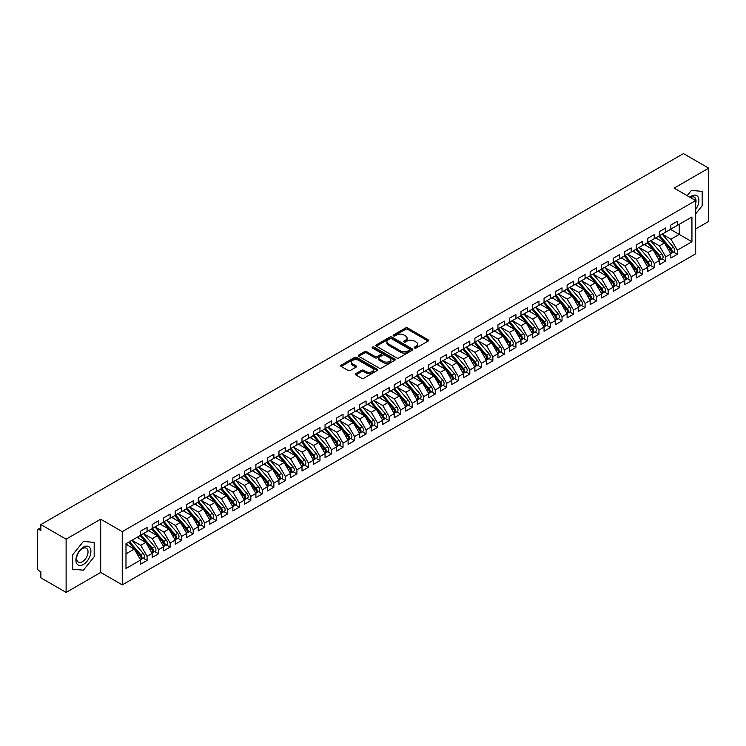 <?xml version="1.0" encoding="UTF-8"?>
<svg xmlns="http://www.w3.org/2000/svg" width="746" height="746" viewBox="0 0 746 746"><rect width="100%" height="100%" fill="white"/><g stroke="black" fill="none" stroke-linecap="round" stroke-linejoin="round"><path stroke-width="1.12" d="M414.524 348.028A1.119 0.643 0 0 0 416.109 348.028L428.129 341.09A1.604 0.923 0 0 0 428.596 340.437A1.604 0.923 0 0 0 428.129 339.784L407.764 328.026A1.604 0.923 0 0 0 405.507 328.026L393.487 334.963A1.119 0.643 0 0 0 393.151 335.42A1.119 0.643 0 0 0 393.487 335.877A1.119 0.643 0 0 0 395.063 335.877L396.62 334.982A5.119 2.956 0 0 1 403.866 334.982L405.563 335.961A5.119 2.956 0 0 1 407.064 338.05A5.119 2.956 0 0 1 405.563 340.148L404.006 341.043A1.119 0.643 0 0 0 403.679 341.5A1.119 0.643 0 0 0 404.006 341.957A1.119 0.643 0 0 0 405.591 341.957L407.148 341.062A5.119 2.956 0 0 1 414.384 341.062L416.082 342.041A5.119 2.956 0 0 1 417.583 344.13A5.119 2.956 0 0 1 416.082 346.219L414.524 347.114A1.119 0.643 0 0 0 414.198 347.571A1.119 0.643 0 0 0 414.524 348.028L414.524 347.114M355.833 373.615A1.604 0.923 0 0 0 355.366 374.278A1.604 0.923 0 0 0 355.833 374.93L361.549 378.222A1.604 0.923 0 0 0 363.815 378.222L377.159 370.52A1.604 0.923 0 0 0 377.635 369.867A1.604 0.923 0 0 0 377.159 369.214L356.802 357.455A1.604 0.923 0 0 0 354.536 357.455L341.183 365.158A1.604 0.923 0 0 0 340.717 365.81A1.604 0.923 0 0 0 341.183 366.463L348.084 370.454A1.604 0.923 0 0 0 350.35 370.454L356.066 367.153A1.604 0.923 0 0 0 356.532 366.5A1.604 0.923 0 0 0 356.066 365.848L352.644 363.871A4.28 2.471 0 0 1 351.385 362.127A4.28 2.471 0 0 1 354.033 359.842A4.28 2.471 0 0 1 358.695 360.374L372.105 368.114A4.28 2.471 0 0 1 373.354 369.867A4.28 2.471 0 0 1 370.715 372.151A4.28 2.471 0 0 1 366.044 371.611L363.815 370.324A1.604 0.923 0 0 0 361.549 370.324L355.833 373.615L355.833 374.93M695.673 228.929L708.7 221.413L708.7 168.167L683.457 153.601L40.871 524.587L40.871 530.583L39.025 529.511A2.443 1.408 -120 0 0 37.804 529.399A2.443 1.408 -120 0 0 37.3 530.518L37.3 567.781A2.443 1.408 -120 0 0 39.025 570.774L40.871 571.837L40.871 577.833L66.114 592.399L100.691 572.434L122.251 584.883L122.251 531.646L100.691 519.197L66.114 539.162L40.871 524.587M708.7 168.167L674.123 188.132L695.673 200.581L122.251 531.646M396.732 357.912A1.604 0.923 0 0 0 398.998 357.912L412.351 350.2A1.604 0.923 0 0 0 412.818 349.548A1.604 0.923 0 0 0 412.351 348.895L391.986 337.136A1.604 0.923 0 0 0 389.72 337.136L376.376 344.848A1.604 0.923 0 0 0 375.9 345.501A1.604 0.923 0 0 0 376.376 346.153L396.732 357.912M372.916 348.27A1.119 0.643 0 0 1 374.054 348.429L374.054 347.104L394.755 359.05A1.604 0.923 0 0 1 395.221 359.703A1.604 0.923 0 0 1 394.755 360.365L381.402 368.067A1.604 0.923 0 0 1 379.145 368.067L358.779 356.308L364.496 353.035L364.496 351.702L358.779 355.003A1.604 0.923 0 0 0 358.313 355.655A1.604 0.923 0 0 0 358.779 356.308L358.779 355.003M364.496 353.035A1.604 0.923 0 0 1 366.752 353.035L366.752 351.702A1.604 0.923 0 0 0 364.496 351.702M366.752 351.702L375.014 356.476A1.604 0.923 0 0 0 377.28 356.476L381.066 354.285A1.604 0.923 0 0 0 381.532 353.632A1.604 0.923 0 0 0 381.066 352.979L372.468 348.018A1.119 0.643 0 0 1 372.142 347.561A1.119 0.643 0 0 1 372.832 346.965A1.119 0.643 0 0 1 374.054 347.104M122.251 584.883L695.673 253.817L695.673 200.581M670.486 229.358L691.934 241.741L691.934 216.983L677.293 225.432L677.293 221.31L670.841 225.031L670.841 229.162L665.768 232.09L665.768 227.959L659.315 231.689L659.315 235.82L654.242 238.748L654.242 234.617L647.78 238.347L647.78 242.469L642.716 245.397L642.716 241.275L636.254 244.996L636.254 249.127L631.191 252.055L631.191 247.924L624.728 251.654L624.728 255.775L619.665 258.703L619.665 254.582L613.203 258.312L613.203 262.433L608.13 265.362L608.13 261.24L601.677 264.961L601.677 269.092L596.604 272.02L596.604 267.889L590.151 271.619L590.151 275.74L585.078 278.668L585.078 274.547L578.626 278.267L578.626 282.398L573.553 285.326L573.553 281.195L567.1 284.925L567.1 289.056L562.027 291.984L562.027 287.853L555.574 291.583L555.574 295.705L550.501 298.633L550.501 294.511L544.048 298.232L544.048 302.363L538.976 305.291L538.976 301.16L532.523 304.89L532.523 309.012L527.45 311.94L527.45 307.818L520.997 311.548L520.997 315.67L515.924 318.598L515.924 314.476L509.471 318.197L509.471 322.328L504.399 325.256L504.399 321.125L497.946 324.855L497.946 328.977L492.873 331.905L492.873 327.783L486.42 331.513L486.42 335.635L481.347 338.563L481.347 334.441L474.894 338.162L474.894 342.293L469.821 345.221L469.821 341.09L463.369 344.82L463.369 348.941L458.296 351.87L458.296 347.748L451.843 351.469L451.843 355.6L446.77 358.528L446.77 354.397L440.317 358.127L440.317 362.248L435.244 365.176L435.244 361.055L428.782 364.785L428.782 368.906L423.719 371.834L423.719 367.713L417.256 371.433L417.256 375.564L412.193 378.492L412.193 374.361L405.731 378.091L405.731 382.213L400.667 385.141L400.667 381.019L394.205 384.75L394.205 388.871L389.132 391.799L389.132 387.678L382.679 391.398L382.679 395.529L377.607 398.457L377.607 394.326L371.154 398.056L371.154 402.178L366.081 405.106L366.081 400.984L359.628 404.705L359.628 408.836L354.555 411.764L354.555 407.633L348.102 411.363L348.102 415.485L343.029 418.413L343.029 414.291L336.577 418.021L336.577 422.143L331.504 425.071L331.504 420.949L325.051 424.67L325.051 428.801L319.978 431.729L319.978 427.598L313.525 431.328L313.525 435.45L308.452 438.378L308.452 434.256L301.999 437.986L301.999 442.108L296.927 445.036L296.927 440.914L290.474 444.635L290.474 448.766L285.401 451.694L285.401 447.563L278.948 451.293L278.948 455.414L273.875 458.342L273.875 454.221L267.422 457.941L267.422 462.072L262.35 465L262.35 460.869L255.897 464.599L255.897 468.73L250.824 471.659L250.824 467.528L244.371 471.258L244.371 475.379L239.298 478.307L239.298 474.186L232.845 477.906L232.845 482.037L227.772 484.965L227.772 480.834L221.32 484.564L221.32 488.686L216.247 491.614L216.247 487.492L209.794 491.222L209.794 495.344L204.721 498.272L204.721 494.15L198.259 497.871L198.259 502.002L193.195 504.93L193.195 500.799L186.733 504.529L186.733 508.651L181.67 511.579L181.67 507.457L175.207 511.178L175.207 515.309L170.135 518.237L170.135 514.106L163.682 517.836L163.682 521.967L158.609 524.895L158.609 520.764L152.156 524.494L152.156 528.616L147.083 531.544L147.083 527.422L140.63 531.143L140.63 535.274L125.99 543.722L125.99 568.48L140.63 560.032L134.289 549.047L125.99 544.254M691.934 241.741L677.293 250.19L670.952 239.214L662.196 234.151M673.461 252.101L677.293 254.311L677.293 250.19M677.293 254.311L670.841 258.041L670.841 253.92L665.768 256.848L659.427 245.863L650.661 240.809L661.851 253.873L659.436 255.272A3.264 1.884 60 0 1 660.695 258.368A3.264 1.884 60 0 1 660.014 259.869A3.264 1.884 60 0 1 659.492 260.018M661.935 258.759L665.768 260.969L665.768 256.848M665.768 260.969L659.315 264.699L659.315 260.568L654.242 263.497L647.901 252.521L639.135 247.458M650.409 265.417L654.242 267.627L654.242 263.497M654.242 267.627L647.78 271.348L647.78 267.227L642.716 270.155L636.375 259.17L627.61 254.116L638.8 267.189L636.385 268.579A3.264 1.884 60 0 1 637.643 271.684A3.264 1.884 60 0 1 636.963 273.176A3.264 1.884 60 0 1 636.441 273.325M638.884 272.066L642.716 274.276L642.716 270.155M642.716 274.276L636.254 278.006L636.254 273.885L631.191 276.813L624.85 265.828L616.084 260.774M627.358 278.724L631.191 280.934L631.191 276.813M631.191 280.934L624.728 284.664L624.728 280.533L619.665 283.461L613.324 272.486L604.558 267.422L615.748 280.496L613.333 281.895A3.264 1.884 60 0 1 614.592 284.991A3.264 1.884 60 0 1 613.911 286.483A3.264 1.884 60 0 1 613.389 286.632M615.832 285.373L619.665 287.592L619.665 283.461M619.665 287.592L613.203 291.313L613.203 287.191L608.13 290.119L601.798 279.135L593.033 274.08M604.307 292.031L608.13 294.241L608.13 290.119M608.13 294.241L601.677 297.971L601.677 293.84L596.604 296.768L590.273 285.793L581.507 280.738L592.697 293.803L590.282 295.202A3.264 1.884 60 0 1 591.541 298.297A3.264 1.884 60 0 1 590.86 299.789A3.264 1.884 60 0 1 590.338 299.939M592.781 298.689L596.604 300.899L596.604 296.768M596.604 300.899L590.151 304.62L590.151 300.498L585.078 303.426L578.747 292.451L569.981 287.387L581.171 300.461L578.756 301.86A3.264 1.884 60 0 1 580.006 304.955A3.264 1.884 60 0 1 579.334 306.447A3.264 1.884 60 0 1 578.803 306.597M581.255 305.338L585.078 307.548L585.078 303.426M585.078 307.548L578.626 311.278L578.626 307.156L573.553 310.084L567.212 299.099L558.456 294.045M569.72 311.996L573.553 314.206L573.553 310.084M573.553 314.206L567.1 317.936L567.1 313.805L562.027 316.733L555.686 305.757L546.93 300.694L558.12 313.768L555.695 315.166A3.264 1.884 60 0 1 556.954 318.262A3.264 1.884 60 0 1 556.283 319.754A3.264 1.884 60 0 1 555.751 319.903M558.195 318.654L562.027 320.864L562.027 316.733M562.027 320.864L555.574 324.585L555.574 320.463L550.501 323.391L544.16 312.406L535.404 307.352L546.594 320.426L544.17 321.815A3.264 1.884 60 0 1 545.429 324.92A3.264 1.884 60 0 1 544.757 326.412A3.264 1.884 60 0 1 544.226 326.561M546.669 325.303L550.501 327.513L550.501 323.391M550.501 327.513L544.048 331.243L544.048 327.121L538.976 330.049L532.635 319.064L523.878 314.01L535.068 327.074L532.644 328.473A3.264 1.884 60 0 1 533.903 331.569A3.264 1.884 60 0 1 533.231 333.061A3.264 1.884 60 0 1 532.7 333.22M535.143 331.961L538.976 334.171L538.976 330.049M538.976 334.171L532.523 337.901L532.523 333.77L527.45 336.698L521.109 325.722L512.353 320.659M523.617 338.609L527.45 340.829L527.45 336.698M527.45 340.829L520.997 344.549L520.997 340.428L515.924 343.356L509.583 332.371L500.827 327.317M512.092 345.267L515.924 347.477L515.924 343.356M515.924 347.477L509.471 351.207L509.471 347.077L504.399 350.005L498.058 339.029L489.301 333.975L500.491 347.039L498.067 348.438A3.264 1.884 60 0 1 499.326 351.534A3.264 1.884 60 0 1 498.654 353.026A3.264 1.884 60 0 1 498.123 353.175M500.566 351.925L504.399 354.136L504.399 350.005M504.399 354.136L497.946 357.866L497.946 353.735L492.873 356.663L486.532 345.687L477.776 340.624L488.966 353.697L486.541 355.096A3.264 1.884 60 0 1 487.8 358.192A3.264 1.884 60 0 1 487.129 359.684A3.264 1.884 60 0 1 486.597 359.833M489.04 358.574L492.873 360.794L492.873 356.663M492.873 360.794L486.42 364.514L486.42 360.393L481.347 363.321L475.006 352.336L466.25 347.282M477.515 365.232L481.347 367.442L481.347 363.321M481.347 367.442L474.894 371.172L474.894 367.041L469.821 369.969L463.48 358.994L454.724 353.93M465.989 371.89L469.821 374.1L469.821 369.969M469.821 374.1L463.369 377.821L463.369 373.699L458.296 376.627L451.955 365.643L443.199 360.588M454.463 378.539L458.296 380.749L458.296 376.627M458.296 380.749L451.843 384.479L451.843 380.357L446.77 383.285L440.429 372.301L431.664 367.246L442.854 380.311L440.438 381.71A3.264 1.884 60 0 1 441.697 384.805A3.264 1.884 60 0 1 441.017 386.297A3.264 1.884 60 0 1 440.494 386.456M442.938 385.197L446.77 387.407L446.77 383.285M446.77 387.407L440.317 391.137L440.317 387.006L435.244 389.934L428.903 378.959L420.138 373.895L431.328 386.969L428.913 388.368A3.264 1.884 60 0 1 430.172 391.464A3.264 1.884 60 0 1 429.491 392.955A3.264 1.884 60 0 1 428.969 393.105M431.412 391.846L435.244 394.065L435.244 389.934M435.244 394.065L428.782 397.786L428.782 393.664L423.719 396.592L417.378 385.607L408.612 380.553L419.802 393.627L417.387 395.016A3.264 1.884 60 0 1 418.646 398.122A3.264 1.884 60 0 1 417.965 399.614A3.264 1.884 60 0 1 417.443 399.763M419.886 398.504L423.719 400.714L423.719 396.592M423.719 400.714L417.256 404.444L417.256 400.313L412.193 403.241L405.852 392.265L397.086 387.211M408.36 405.162L412.193 407.372L412.193 403.241M412.193 407.372L405.731 411.102L405.731 406.971L400.667 409.899L394.326 398.923L385.561 393.86M396.835 411.811L400.667 414.03L400.667 409.899M400.667 414.03L394.205 417.751L394.205 413.629L389.132 416.557L382.801 405.572L374.035 400.518L385.225 413.582L382.81 414.981A3.264 1.884 60 0 1 384.069 418.086A3.264 1.884 60 0 1 383.388 419.578A3.264 1.884 60 0 1 382.866 419.728M385.309 418.469L389.132 420.679L389.132 416.557M389.132 420.679L382.679 424.409L382.679 420.278L377.607 423.206L371.275 412.23L362.509 407.167L373.699 420.24L371.284 421.639A3.264 1.884 60 0 1 372.543 424.735A3.264 1.884 60 0 1 371.862 426.227A3.264 1.884 60 0 1 371.34 426.376M373.783 425.127L377.607 427.337L377.607 423.206M377.607 427.337L371.154 431.057L371.154 426.936L366.081 429.864L359.749 418.879L350.984 413.825L362.174 426.899L359.759 428.297A3.264 1.884 60 0 1 361.017 431.393A3.264 1.884 60 0 1 360.337 432.885A3.264 1.884 60 0 1 359.814 433.034M362.258 431.775L366.081 433.986L366.081 429.864M366.081 433.986L359.628 437.715L359.628 433.594L354.555 436.522L348.214 425.537L339.458 420.483M350.723 438.434L354.555 440.644L354.555 436.522M354.555 440.644L348.102 444.374L348.102 440.243L343.029 443.171L336.688 432.195L327.932 427.132L339.122 440.205L336.698 441.604A3.264 1.884 60 0 1 337.957 444.7A3.264 1.884 60 0 1 337.285 446.192A3.264 1.884 60 0 1 336.754 446.341M339.197 445.082L343.029 447.302L343.029 443.171M343.029 447.302L336.577 451.022L336.577 446.901L331.504 449.829L325.163 438.844L316.407 433.79L327.597 446.863L325.172 448.253A3.264 1.884 60 0 1 326.431 451.358A3.264 1.884 60 0 1 325.76 452.85A3.264 1.884 60 0 1 325.228 452.999M327.671 451.74L331.504 453.95L331.504 449.829M331.504 453.95L325.051 457.68L325.051 453.549L319.978 456.477L313.637 445.502L304.881 440.448L316.071 453.512L313.646 454.911A3.264 1.884 60 0 1 314.905 458.007A3.264 1.884 60 0 1 314.234 459.499A3.264 1.884 60 0 1 313.702 459.657M316.145 458.398L319.978 460.608L319.978 456.477M319.978 460.608L313.525 464.338L313.525 460.207L308.452 463.135L302.111 452.16L293.355 447.096M304.62 465.047L308.452 467.266L308.452 463.135M308.452 467.266L301.999 470.987L301.999 466.865L296.927 469.793L290.586 458.809L281.829 453.755M293.094 471.705L296.927 473.915L296.927 469.793M296.927 473.915L290.474 477.645L290.474 473.514L285.401 476.442L279.06 465.467L270.304 460.403L281.494 473.477L279.069 474.876A3.264 1.884 60 0 1 280.328 477.972A3.264 1.884 60 0 1 279.657 479.464A3.264 1.884 60 0 1 279.125 479.613M281.568 478.363L285.401 480.573L285.401 476.442M285.401 480.573L278.948 484.294L278.948 480.172L273.875 483.1L267.534 472.115L258.778 467.061M270.043 485.012L273.875 487.222L273.875 483.1M273.875 487.222L267.422 490.952L267.422 486.83L262.35 489.758L256.009 478.773L247.252 473.719L258.442 486.784L256.018 488.182A3.264 1.884 60 0 1 257.277 491.278A3.264 1.884 60 0 1 256.605 492.77A3.264 1.884 60 0 1 256.074 492.929M258.517 491.67L262.35 493.88L262.35 489.758M262.35 493.88L255.897 497.61L255.897 493.479L250.824 496.407L244.483 485.432L235.727 480.368M246.991 498.328L250.824 500.538L250.824 496.407M250.824 500.538L244.371 504.259L244.371 500.137L239.298 503.065L232.957 492.08L224.201 487.026M235.466 504.977L239.298 507.187L239.298 503.065M239.298 507.187L232.845 510.917L232.845 506.795L227.772 509.723L221.431 498.738L212.675 493.684M223.94 511.635L227.772 513.845L227.772 509.723M227.772 513.845L221.32 517.575L221.32 513.444L216.247 516.372L209.906 505.396L201.14 500.333L212.33 513.407L209.915 514.805A3.264 1.884 60 0 1 211.174 517.901A3.264 1.884 60 0 1 210.493 519.393A3.264 1.884 60 0 1 209.971 519.542M212.414 518.284L216.247 520.503L216.247 516.372M216.247 520.503L209.794 524.224L209.794 520.102L204.721 523.03L198.38 512.045L189.615 506.991L200.805 520.055L198.389 521.454A3.264 1.884 60 0 1 199.648 524.559A3.264 1.884 60 0 1 198.968 526.051A3.264 1.884 60 0 1 198.445 526.2M200.888 524.942L204.721 527.152L204.721 523.03M204.721 527.152L198.259 530.882L198.259 526.751L193.195 529.679L186.854 518.703L178.089 513.649M189.363 531.6L193.195 533.81L193.195 529.679M193.195 533.81L186.733 537.53L186.733 533.409L181.67 536.337L175.329 525.361L166.563 520.298L177.753 533.371L175.338 534.77A3.264 1.884 60 0 1 176.597 537.866A3.264 1.884 60 0 1 175.916 539.358A3.264 1.884 60 0 1 175.394 539.507M177.837 538.248L181.67 540.458L181.67 536.337M181.67 540.458L175.207 544.188L175.207 540.067L170.135 542.995L163.803 532.01L155.037 526.956L166.227 540.02L163.812 541.419A3.264 1.884 60 0 1 165.071 544.515A3.264 1.884 60 0 1 164.39 546.016A3.264 1.884 60 0 1 163.868 546.165M166.311 544.906L170.135 547.116L170.135 542.995M170.135 547.116L163.682 550.846L163.682 546.715L158.609 549.643L152.277 538.668L143.512 533.604L154.702 546.678L152.287 548.077A3.264 1.884 60 0 1 153.545 551.173A3.264 1.884 60 0 1 152.865 552.665A3.264 1.884 60 0 1 152.343 552.814M154.786 551.564L158.609 553.774L158.609 549.643M158.609 553.774L152.156 557.495L152.156 553.373L147.083 556.302L140.752 545.317L131.986 540.263M143.26 558.213L147.083 560.423L147.083 556.302M147.083 560.423L140.63 564.153L140.63 560.032M140.63 535.143L147.083 531.544M125.99 553.84L134.289 549.047M152.156 528.485L158.609 524.895M140.752 545.317L145.815 542.389L137.059 537.334M152.156 553.373L145.815 542.389M163.682 521.827L170.135 518.237M152.277 538.668L157.341 535.74L148.585 530.676M163.682 546.715L157.341 535.74M175.207 515.178L181.67 511.579M163.803 532.01L168.876 529.082L160.11 524.028M175.207 540.067L168.876 529.082M186.733 508.52L193.195 504.93M175.329 525.361L180.401 522.433L171.636 517.37M186.733 533.409L180.401 522.433M198.259 501.862L204.721 498.272M186.854 518.703L191.927 515.775L183.162 510.721M198.259 526.751L191.927 515.775M209.794 495.213L216.247 491.614M198.38 512.045L203.453 509.117L194.687 504.063M209.794 520.102L203.453 509.117M221.32 488.555L227.772 484.965M209.906 505.396L214.979 502.468L206.213 497.405M221.32 513.444L214.979 502.468M232.845 481.907L239.298 478.307M221.431 498.738L226.504 495.81L217.739 490.756M232.845 506.795L226.504 495.81M244.371 475.249L250.824 471.659M232.957 492.08L238.03 489.152L229.264 484.098M244.371 500.137L238.03 489.152M255.897 468.591L262.35 465M244.483 485.432L249.556 482.503L240.79 477.44M255.897 493.479L249.556 482.503M267.422 461.942L273.875 458.342M256.009 478.773L261.081 475.845L252.325 470.791M267.422 486.83L261.081 475.845M278.948 455.284L285.401 451.694M267.534 472.115L272.607 469.187L263.851 464.133M278.948 480.172L272.607 469.187M290.474 448.626L296.927 445.036M279.06 465.467L284.133 462.539L275.377 457.475M290.474 473.514L284.133 462.539M301.999 441.977L308.452 438.378M290.586 458.809L295.658 455.881L286.902 450.826M301.999 466.865L295.658 455.881M313.525 435.319L319.978 431.729M302.111 452.16L307.184 449.232L298.428 444.168M313.525 460.207L307.184 449.232M325.051 428.661L331.504 425.071M313.637 445.502L318.71 442.574L309.954 437.52M325.051 453.549L318.71 442.574M336.577 422.012L343.029 418.413M325.163 438.844L330.236 435.916L321.479 430.862M336.577 446.901L330.236 435.916M348.102 415.354L354.555 411.764M336.688 432.195L341.761 429.267L333.005 424.204M348.102 440.243L341.761 429.267M359.628 408.705L366.081 405.106M348.214 425.537L353.287 422.609L344.531 417.555M359.628 433.594L353.287 422.609M371.154 402.047L377.607 398.457M359.749 418.879L364.813 415.951L356.056 410.897M371.154 426.936L364.813 415.951M382.679 395.389L389.132 391.799M371.275 412.23L376.338 409.302L367.582 404.239M382.679 420.278L376.338 409.302M394.205 388.741L400.667 385.141M382.801 405.572L387.873 402.644L379.108 397.59M394.205 413.629L387.873 402.644M405.731 382.083L412.193 378.492M394.326 398.923L399.399 395.995L390.634 390.932M405.731 406.971L399.399 395.995M417.256 375.425L423.719 371.834M405.852 392.265L410.925 389.337L402.159 384.283M417.256 400.313L410.925 389.337M428.782 368.776L435.244 365.176M417.378 385.607L422.45 382.679L413.685 377.625M428.782 393.664L422.45 382.679M440.317 362.118L446.77 358.528M428.903 378.959L433.976 376.031L425.211 370.967M440.317 387.006L433.976 376.031M451.843 355.469L458.296 351.87M440.429 372.301L445.502 369.373L436.736 364.318M451.843 380.357L445.502 369.373M463.369 348.811L469.821 345.221M451.955 365.643L457.028 362.715L448.262 357.66M463.369 373.699L457.028 362.715M474.894 342.153L481.347 338.563M463.48 358.994L468.553 356.066L459.788 351.002M474.894 367.041L468.553 356.066M486.42 335.504L492.873 331.905M475.006 352.336L480.079 349.408L471.313 344.354M486.42 360.393L480.079 349.408M497.946 328.846L504.399 325.256M486.532 345.687L491.605 342.759L482.848 337.696M497.946 353.735L491.605 342.759M509.471 322.188L515.924 318.598M498.058 339.029L503.13 336.101L494.374 331.047M509.471 347.077L503.13 336.101M520.997 315.539L527.45 311.94M509.583 332.371L514.656 329.443L505.9 324.389M520.997 340.428L514.656 329.443M532.523 308.881L538.976 305.291M521.109 325.722L526.182 322.794L517.426 317.731M532.523 333.77L526.182 322.794M544.048 302.233L550.501 298.633M532.635 319.064L537.707 316.136L528.951 311.082M544.048 327.121L537.707 316.136M555.574 295.575L562.027 291.984M544.16 312.406L549.233 309.478L540.477 304.424M555.574 320.463L549.233 309.478M567.1 288.916L573.553 285.326M555.686 305.757L560.759 302.829L552.003 297.766M567.1 313.805L560.759 302.829M578.626 282.268L585.078 278.668M567.212 299.099L572.285 296.171L563.528 291.117M578.626 307.156L572.285 296.171M590.151 275.61L596.604 272.02M578.747 292.451L583.81 289.523L575.054 284.459M590.151 300.498L583.81 289.523M601.677 268.952L608.13 265.362M590.273 285.793L595.336 282.865L586.58 277.81M601.677 293.84L595.336 282.865M613.203 262.303L619.665 258.703M601.798 279.135L606.862 276.207L598.106 271.152M613.203 287.191L606.862 276.207M624.728 255.645L631.191 252.055M613.324 272.486L618.397 269.558L609.631 264.494M624.728 280.533L618.397 269.558M636.254 248.996L642.716 245.397M624.85 265.828L629.922 262.9L621.157 257.846M636.254 273.885L629.922 262.9M647.78 242.338L654.242 238.748M636.375 259.17L641.448 256.242L632.683 251.188M647.78 267.227L641.448 256.242M659.315 235.68L665.768 232.09M647.901 252.521L652.974 249.593L644.208 244.529M659.315 260.568L652.974 249.593M670.841 229.031L677.293 225.432M670.952 239.214L679.252 234.421L679.252 224.304L691.934 216.983M659.427 245.863L664.5 242.935L655.734 237.881M670.841 253.92L664.5 242.935M66.114 539.162L66.114 592.399M691.411 190.407L687.178 195.676L691.411 190.407L702.191 191.368L691.411 190.407M702.191 205.737L702.191 191.368L702.191 205.737L695.673 213.841L702.191 205.737M100.691 572.434L100.691 519.197M94.183 556.768L94.183 542.398L83.403 541.428L72.623 554.837L72.623 569.207L83.403 570.168L94.183 556.768L83.403 570.168L72.623 569.207L72.623 554.837L83.403 541.428L94.183 542.398L94.183 556.768M414.972 348.186L416.082 347.552A5.119 2.956 0 0 0 417.583 345.463L417.583 344.13M407.064 338.05L407.064 339.383A5.119 2.956 0 0 1 405.563 341.472L404.453 342.116M428.129 339.784L428.129 341.09L407.764 329.359A1.604 0.923 0 0 0 405.507 329.359L393.935 336.036M412.324 350.219L391.986 338.47A1.604 0.923 0 0 0 389.72 338.47L376.394 346.163M409.517 350.005A1.119 0.643 0 0 0 409.852 349.548A1.119 0.643 0 0 0 409.517 349.091L391.641 338.768A1.119 0.643 0 0 0 390.065 338.768L388.424 339.719A5.119 2.956 0 0 0 386.922 341.808A5.119 2.956 0 0 0 388.424 343.897L400.639 350.956A5.119 2.956 0 0 0 407.875 350.956L409.517 350.005L409.517 351.338A1.119 0.643 0 0 0 409.852 350.881L409.852 349.548M386.922 341.808L386.922 343.141A5.119 2.956 0 0 0 388.424 345.23L388.424 343.897M409.517 351.338L407.875 352.289A5.119 2.956 0 0 1 400.639 352.289L388.424 345.23M366.752 353.035L375.014 357.8A1.604 0.923 0 0 0 377.28 357.8L381.066 355.618A1.604 0.923 0 0 0 381.532 354.965L381.532 353.632M374.054 348.429L394.737 360.374M383.584 361.418A4.28 2.471 0 0 0 388.246 361.959A4.28 2.471 0 0 0 390.895 359.675A4.28 2.471 0 0 0 389.636 357.931L384.917 355.199A1.604 0.923 0 0 0 382.651 355.199L378.856 357.39A1.604 0.923 0 0 0 378.39 358.043A1.604 0.923 0 0 0 378.856 358.695L383.584 361.418L383.584 362.752A4.28 2.471 0 0 0 388.246 363.283A4.28 2.471 0 0 0 390.895 361.008L390.895 359.675M378.39 358.043L378.39 359.376A1.604 0.923 0 0 0 378.856 360.029L378.856 358.695M383.584 362.752L378.856 360.029M373.354 369.867L373.354 371.191A4.28 2.471 0 0 1 370.715 373.476A4.28 2.471 0 0 1 366.044 372.944L363.815 371.648A1.604 0.923 0 0 0 361.549 371.648L355.861 374.94M351.385 362.127L351.385 363.451A4.28 2.471 0 0 0 352.644 365.204L352.644 363.871M356.038 367.163L352.644 365.204M377.159 369.214L377.159 370.52L356.802 358.789A1.604 0.923 0 0 0 354.536 358.789L341.211 366.482L341.183 365.158M659.753 235.559L670.962 248.623A3.264 1.884 60 0 1 672.221 251.719A3.264 1.884 60 0 1 671.54 253.211L673.964 251.812A3.264 1.884 -120 0 0 674.636 250.32A3.264 1.884 -120 0 0 673.377 247.224L662.178 234.16M671.54 253.211A3.264 1.884 60 0 1 671.018 253.36M658.83 236.09L670.039 249.155A3.264 1.884 60 0 1 671.297 252.251A3.264 1.884 60 0 1 670.71 253.687M657.739 239.037L656.415 237.489M660.014 259.869L662.439 258.47A3.264 1.884 -120 0 0 663.11 256.978A3.264 1.884 -120 0 0 661.851 253.873M647.304 242.748L658.513 255.803A3.264 1.884 60 0 1 659.772 258.909A3.264 1.884 60 0 1 659.175 260.345M646.213 245.695L644.889 244.147M648.227 242.217L659.436 255.272M636.702 248.866L647.91 261.93A3.264 1.884 60 0 1 649.169 265.026A3.264 1.884 60 0 1 648.488 266.518L650.913 265.119A3.264 1.884 -120 0 0 651.584 263.627A3.264 1.884 -120 0 0 650.325 260.531L639.126 247.467M648.488 266.518A3.264 1.884 60 0 1 647.966 266.667M635.779 249.397L646.987 262.461A3.264 1.884 60 0 1 648.246 265.557A3.264 1.884 60 0 1 647.649 267.003M634.687 252.344L633.363 250.796M636.963 273.176L639.387 271.777A3.264 1.884 -120 0 0 640.059 270.285A3.264 1.884 -120 0 0 638.8 267.189M624.253 256.055L635.461 269.12A3.264 1.884 60 0 1 636.72 272.215A3.264 1.884 60 0 1 636.124 273.651M623.162 259.002L621.838 257.454M625.176 255.524L636.385 268.579M613.65 262.172L624.859 275.237A3.264 1.884 60 0 1 626.118 278.333A3.264 1.884 60 0 1 625.437 279.825L627.862 278.435A3.264 1.884 -120 0 0 628.533 276.934A3.264 1.884 -120 0 0 627.274 273.838L616.075 260.783M625.437 279.825A3.264 1.884 60 0 1 624.915 279.983M612.727 262.713L623.936 275.768A3.264 1.884 60 0 1 625.195 278.864A3.264 1.884 60 0 1 624.598 280.31M611.636 265.651L610.312 264.103M695.673 209.421A10.593 6.117 120 0 0 698.564 198.063A10.593 6.117 120 0 0 691.411 196.123A10.593 6.117 120 0 0 689.845 197.214M695.673 203.388A8.019 4.635 120 0 0 694.367 197.214A8.019 4.635 120 0 0 690.451 197.559M83.403 564.452A10.593 6.117 120 0 0 90.9 551.471A10.593 6.117 120 0 0 83.403 547.154A10.593 6.117 120 0 0 75.915 560.125A10.593 6.117 120 0 0 83.403 564.452M82.358 561.747A8.019 4.635 120 0 0 87.599 554.679A8.019 4.635 120 0 0 86.368 548.245A8.019 4.635 120 0 0 82.358 548.646A8.019 4.635 120 0 0 77.118 555.714A8.019 4.635 120 0 0 78.339 562.139A8.019 4.635 120 0 0 82.358 561.747M613.911 286.483L616.336 285.084A3.264 1.884 -120 0 0 617.007 283.592A3.264 1.884 -120 0 0 615.748 280.496M601.201 269.362L612.41 282.426A3.264 1.884 60 0 1 613.669 285.522A3.264 1.884 60 0 1 613.072 286.958M600.11 272.309L598.786 270.761M602.125 268.83L613.333 281.895M590.599 275.488L601.808 288.543A3.264 1.884 60 0 1 603.066 291.649A3.264 1.884 60 0 1 602.386 293.141L604.81 291.742A3.264 1.884 -120 0 0 605.482 290.25A3.264 1.884 -120 0 0 604.223 287.145L593.023 274.09M602.386 293.141A3.264 1.884 60 0 1 601.863 293.29M589.676 276.02L600.884 289.075A3.264 1.884 60 0 1 602.143 292.18A3.264 1.884 60 0 1 601.546 293.616M588.585 278.967L587.261 277.419M590.86 299.789L593.284 298.391A3.264 1.884 -120 0 0 593.956 296.899A3.264 1.884 -120 0 0 592.697 293.803M578.15 282.669L589.359 295.733A3.264 1.884 60 0 1 590.618 298.829A3.264 1.884 60 0 1 590.021 300.274M577.059 285.615L575.735 284.067M579.073 282.137L590.282 295.202M579.334 306.447L581.759 305.049A3.264 1.884 -120 0 0 582.43 303.557A3.264 1.884 -120 0 0 581.171 300.461M566.624 289.327L577.833 302.391A3.264 1.884 60 0 1 579.092 305.487A3.264 1.884 60 0 1 578.495 306.923M565.533 292.273L564.2 290.726M567.547 288.795L578.756 301.86M556.022 295.453L567.221 308.508A3.264 1.884 60 0 1 568.48 311.604A3.264 1.884 60 0 1 567.809 313.106L570.233 311.707A3.264 1.884 -120 0 0 570.904 310.215A3.264 1.884 -120 0 0 569.646 307.11L558.437 294.055M567.809 313.106A3.264 1.884 60 0 1 567.277 313.255M555.099 295.985L566.307 309.04A3.264 1.884 60 0 1 567.566 312.145A3.264 1.884 60 0 1 566.969 313.581M554.008 298.932L552.674 297.384M556.283 319.754L558.707 318.355A3.264 1.884 -120 0 0 559.379 316.863A3.264 1.884 -120 0 0 558.12 313.768M543.573 302.634L554.782 315.698A3.264 1.884 60 0 1 556.031 318.794A3.264 1.884 60 0 1 555.444 320.239M542.482 305.58L541.148 304.032M544.496 302.102L555.695 315.166M544.757 326.412L547.172 325.014A3.264 1.884 -120 0 0 547.853 323.522A3.264 1.884 -120 0 0 546.594 320.426M532.047 309.292L543.247 322.356A3.264 1.884 60 0 1 544.505 325.452A3.264 1.884 60 0 1 543.918 326.888M530.956 312.238L529.623 310.69M532.97 308.76L544.17 321.815M533.231 333.061L535.647 331.672A3.264 1.884 -120 0 0 536.327 330.18A3.264 1.884 -120 0 0 535.068 327.074M520.522 315.95L531.721 329.005A3.264 1.884 60 0 1 532.98 332.101A3.264 1.884 60 0 1 532.392 333.546M519.43 318.887L518.097 317.339M521.445 315.409L532.644 328.473M509.919 322.067L521.118 335.131A3.264 1.884 60 0 1 522.377 338.227A3.264 1.884 60 0 1 521.706 339.719L524.121 338.32A3.264 1.884 -120 0 0 524.802 336.828A3.264 1.884 -120 0 0 523.543 333.732L512.334 320.668M521.706 339.719A3.264 1.884 60 0 1 521.174 339.868M508.996 322.598L520.195 335.663A3.264 1.884 60 0 1 521.454 338.759A3.264 1.884 60 0 1 520.867 340.195M507.905 325.545L506.571 323.997M498.393 328.725L509.593 341.78A3.264 1.884 60 0 1 510.851 344.885A3.264 1.884 60 0 1 510.18 346.377L512.595 344.978A3.264 1.884 -120 0 0 513.276 343.486A3.264 1.884 -120 0 0 512.017 340.381L500.808 327.326M510.18 346.377A3.264 1.884 60 0 1 509.649 346.526M497.47 329.256L508.669 342.311A3.264 1.884 60 0 1 509.928 345.417A3.264 1.884 60 0 1 509.341 346.853M496.379 332.203L495.046 330.655M498.654 353.026L501.07 351.627A3.264 1.884 -120 0 0 501.75 350.135A3.264 1.884 -120 0 0 500.491 347.039M485.944 335.905L497.144 348.969A3.264 1.884 60 0 1 498.403 352.065A3.264 1.884 60 0 1 497.815 353.511M484.853 338.852L483.52 337.304M486.868 335.374L498.067 348.438M487.129 359.684L489.544 358.285A3.264 1.884 -120 0 0 490.225 356.793A3.264 1.884 -120 0 0 488.966 353.697M474.419 342.563L485.618 355.628A3.264 1.884 60 0 1 486.877 358.723A3.264 1.884 60 0 1 486.289 360.159M473.328 345.51L471.994 343.962M475.342 342.032L486.541 355.096M463.807 348.69L475.015 361.745A3.264 1.884 60 0 1 476.274 364.85A3.264 1.884 60 0 1 475.603 366.342L478.018 364.943A3.264 1.884 -120 0 0 478.699 363.451A3.264 1.884 -120 0 0 477.44 360.346L466.231 347.291M475.603 366.342A3.264 1.884 60 0 1 475.071 366.491M462.893 349.221L474.092 362.276A3.264 1.884 60 0 1 475.351 365.381A3.264 1.884 60 0 1 474.764 366.818M461.793 352.168L460.469 350.62M452.281 355.338L463.49 368.403A3.264 1.884 60 0 1 464.749 371.499A3.264 1.884 60 0 1 464.077 372.991L466.492 371.592A3.264 1.884 -120 0 0 467.173 370.1A3.264 1.884 -120 0 0 465.914 367.004L454.706 353.94M464.077 372.991A3.264 1.884 60 0 1 463.546 373.14M451.367 355.87L462.567 368.934A3.264 1.884 60 0 1 463.825 372.03A3.264 1.884 60 0 1 463.238 373.476M450.267 358.817L448.943 357.269M440.755 361.996L451.964 375.061A3.264 1.884 60 0 1 453.223 378.157A3.264 1.884 60 0 1 452.552 379.649L454.967 378.25A3.264 1.884 -120 0 0 455.638 376.758A3.264 1.884 -120 0 0 454.389 373.662L443.18 360.598M452.552 379.649A3.264 1.884 60 0 1 452.02 379.798M439.832 362.528L451.041 375.592A3.264 1.884 60 0 1 452.3 378.688A3.264 1.884 60 0 1 451.712 380.124M438.741 365.475L437.417 363.927M441.017 386.297L443.441 384.908A3.264 1.884 -120 0 0 444.112 383.416A3.264 1.884 -120 0 0 442.854 380.311M428.307 369.186L439.515 382.241A3.264 1.884 60 0 1 440.774 385.337A3.264 1.884 60 0 1 440.177 386.782M427.216 372.123L425.891 370.575M429.23 368.645L440.438 381.71M429.491 392.955L431.915 391.557A3.264 1.884 -120 0 0 432.587 390.065A3.264 1.884 -120 0 0 431.328 386.969M416.781 375.835L427.99 388.899A3.264 1.884 60 0 1 429.248 391.995A3.264 1.884 60 0 1 428.652 393.431M415.69 378.781L414.366 377.234M417.704 375.303L428.913 388.368M417.965 399.614L420.39 398.215A3.264 1.884 -120 0 0 421.061 396.723A3.264 1.884 -120 0 0 419.802 393.627M405.255 382.493L416.464 395.548A3.264 1.884 60 0 1 417.723 398.653A3.264 1.884 60 0 1 417.126 400.089M404.164 385.44L402.84 383.892M406.178 381.961L417.387 395.016M394.653 388.61L405.861 401.674A3.264 1.884 60 0 1 407.12 404.77A3.264 1.884 60 0 1 406.439 406.262L408.864 404.864A3.264 1.884 -120 0 0 409.535 403.372A3.264 1.884 -120 0 0 408.276 400.276L397.077 387.221M406.439 406.262A3.264 1.884 60 0 1 405.917 406.421M393.729 389.142L404.938 402.206A3.264 1.884 60 0 1 406.197 405.302A3.264 1.884 60 0 1 405.6 406.747M392.638 392.088L391.314 390.54M383.127 395.268L394.336 408.332A3.264 1.884 60 0 1 395.594 411.428A3.264 1.884 60 0 1 394.914 412.92L397.338 411.522A3.264 1.884 -120 0 0 398.01 410.03A3.264 1.884 -120 0 0 396.751 406.934L385.551 393.869M394.914 412.92A3.264 1.884 60 0 1 394.392 413.07M382.204 395.8L393.412 408.864A3.264 1.884 60 0 1 394.671 411.96A3.264 1.884 60 0 1 394.075 413.396M381.113 398.746L379.789 397.198M383.388 419.578L385.813 418.18A3.264 1.884 -120 0 0 386.484 416.688A3.264 1.884 -120 0 0 385.225 413.582M370.678 402.458L381.887 415.513A3.264 1.884 60 0 1 383.146 418.618A3.264 1.884 60 0 1 382.549 420.054M369.587 405.404L368.263 403.856M371.601 401.926L382.81 414.981M371.862 426.227L374.287 424.828A3.264 1.884 -120 0 0 374.958 423.336A3.264 1.884 -120 0 0 373.699 420.24M359.152 409.106L370.361 422.171A3.264 1.884 60 0 1 371.62 425.267A3.264 1.884 60 0 1 371.023 426.712M358.061 412.053L356.737 410.505M360.076 408.575L371.284 421.639M360.337 432.885L362.761 431.486A3.264 1.884 -120 0 0 363.433 429.994A3.264 1.884 -120 0 0 362.174 426.899M347.627 415.764L358.835 428.829A3.264 1.884 60 0 1 360.094 431.925A3.264 1.884 60 0 1 359.497 433.361M346.536 418.711L345.212 417.163M348.55 415.233L359.759 428.297M337.024 421.891L348.223 434.946A3.264 1.884 60 0 1 349.482 438.042A3.264 1.884 60 0 1 348.811 439.534L351.235 438.144A3.264 1.884 -120 0 0 351.907 436.652A3.264 1.884 -120 0 0 350.648 433.547L339.439 420.492M348.811 439.534A3.264 1.884 60 0 1 348.279 439.692M336.101 422.423L347.31 435.478A3.264 1.884 60 0 1 348.569 438.583A3.264 1.884 60 0 1 347.972 440.019M335.01 425.369L333.676 423.812M337.285 446.192L339.71 444.793A3.264 1.884 -120 0 0 340.381 443.301A3.264 1.884 -120 0 0 339.122 440.205M324.575 429.071L335.784 442.136A3.264 1.884 60 0 1 337.043 445.231A3.264 1.884 60 0 1 336.446 446.668M323.484 432.018L322.151 430.47M325.498 428.54L336.698 441.604M325.76 452.85L328.184 451.451A3.264 1.884 -120 0 0 328.855 449.959A3.264 1.884 -120 0 0 327.597 446.863M313.05 435.729L324.249 448.784A3.264 1.884 60 0 1 325.508 451.889A3.264 1.884 60 0 1 324.92 453.326M311.959 438.676L310.625 437.128M313.973 435.198L325.172 448.253M314.234 459.499L316.649 458.1A3.264 1.884 -120 0 0 317.33 456.608A3.264 1.884 -120 0 0 316.071 453.512M301.524 442.378L312.723 455.442A3.264 1.884 60 0 1 313.982 458.538A3.264 1.884 60 0 1 313.395 459.984M300.433 445.325L299.099 443.777M302.447 441.846L313.646 454.911M290.921 448.505L302.121 461.569A3.264 1.884 60 0 1 303.38 464.665A3.264 1.884 60 0 1 302.708 466.157L305.123 464.758A3.264 1.884 -120 0 0 305.804 463.266A3.264 1.884 -120 0 0 304.545 460.17L293.337 447.106M302.708 466.157A3.264 1.884 60 0 1 302.177 466.306M289.998 449.036L301.197 462.1A3.264 1.884 60 0 1 302.456 465.196A3.264 1.884 60 0 1 301.869 466.632M288.907 451.983L287.574 450.435M279.396 455.163L290.595 468.218A3.264 1.884 60 0 1 291.854 471.323A3.264 1.884 60 0 1 291.182 472.815L293.598 471.416A3.264 1.884 -120 0 0 294.278 469.924A3.264 1.884 -120 0 0 293.019 466.819L281.811 453.764M291.182 472.815A3.264 1.884 60 0 1 290.651 472.964M278.472 455.694L289.672 468.749A3.264 1.884 60 0 1 290.931 471.854A3.264 1.884 60 0 1 290.343 473.29M277.381 458.641L276.048 457.093M279.657 479.464L282.072 478.065A3.264 1.884 -120 0 0 282.753 476.573A3.264 1.884 -120 0 0 281.494 473.477M266.947 462.343L278.146 475.407A3.264 1.884 60 0 1 279.405 478.503A3.264 1.884 60 0 1 278.817 479.948M265.856 465.29L264.522 463.742M267.87 461.811L279.069 474.876M256.344 468.469L267.544 481.534A3.264 1.884 60 0 1 268.802 484.63A3.264 1.884 60 0 1 268.131 486.122L270.546 484.723A3.264 1.884 -120 0 0 271.227 483.231A3.264 1.884 -120 0 0 269.968 480.135L258.759 467.071M268.131 486.122A3.264 1.884 60 0 1 267.6 486.271M255.421 469.001L266.62 482.065A3.264 1.884 60 0 1 267.879 485.161A3.264 1.884 60 0 1 267.292 486.597M254.33 471.948L252.997 470.4M256.605 492.77L259.021 491.381A3.264 1.884 -120 0 0 259.701 489.889A3.264 1.884 -120 0 0 258.442 486.784M243.895 475.659L255.095 488.714A3.264 1.884 60 0 1 256.354 491.819A3.264 1.884 60 0 1 255.766 493.255M242.804 478.606L241.471 477.048M244.819 475.127L256.018 488.182M233.284 481.776L244.492 494.84A3.264 1.884 60 0 1 245.751 497.936A3.264 1.884 60 0 1 245.08 499.428L247.495 498.03A3.264 1.884 -120 0 0 248.176 496.538A3.264 1.884 -120 0 0 246.917 493.442L235.708 480.377M245.08 499.428A3.264 1.884 60 0 1 244.548 499.578M232.37 482.308L243.569 495.372A3.264 1.884 60 0 1 244.828 498.468A3.264 1.884 60 0 1 244.24 499.913M231.269 485.254L229.945 483.706M221.758 488.434L232.966 501.489A3.264 1.884 60 0 1 234.225 504.594A3.264 1.884 60 0 1 233.554 506.086L235.969 504.688A3.264 1.884 -120 0 0 236.65 503.196A3.264 1.884 -120 0 0 235.391 500.1L224.182 487.035M233.554 506.086A3.264 1.884 60 0 1 233.022 506.236M220.844 488.966L232.043 502.03A3.264 1.884 60 0 1 233.302 505.126A3.264 1.884 60 0 1 232.715 506.562M219.744 491.912L218.419 490.364M210.232 495.083L221.441 508.147A3.264 1.884 60 0 1 222.7 511.243A3.264 1.884 60 0 1 222.019 512.735L224.443 511.346A3.264 1.884 -120 0 0 225.115 509.844A3.264 1.884 -120 0 0 223.856 506.748L212.657 493.693M222.019 512.735A3.264 1.884 60 0 1 221.497 512.894M209.309 495.614L220.518 508.679A3.264 1.884 60 0 1 221.776 511.775A3.264 1.884 60 0 1 221.18 513.22M208.218 498.561L206.894 497.013M210.493 519.393L212.918 517.994A3.264 1.884 -120 0 0 213.589 516.502A3.264 1.884 -120 0 0 212.33 513.407M197.783 502.272L208.992 515.337A3.264 1.884 60 0 1 210.251 518.433A3.264 1.884 60 0 1 209.654 519.869M196.692 505.219L195.368 503.671M198.706 501.741L209.915 514.805M198.968 526.051L201.392 524.652A3.264 1.884 -120 0 0 202.063 523.16A3.264 1.884 -120 0 0 200.805 520.055M186.258 508.931L197.466 521.986A3.264 1.884 60 0 1 198.725 525.091A3.264 1.884 60 0 1 198.128 526.527M185.167 511.877L183.842 510.329M187.181 508.399L198.389 521.454M175.655 515.048L186.864 528.112A3.264 1.884 60 0 1 188.123 531.208A3.264 1.884 60 0 1 187.442 532.7L189.866 531.301A3.264 1.884 -120 0 0 190.538 529.809A3.264 1.884 -120 0 0 189.279 526.713L178.08 513.649M187.442 532.7A3.264 1.884 60 0 1 186.92 532.849M174.732 515.579L185.941 528.644A3.264 1.884 60 0 1 187.199 531.739A3.264 1.884 60 0 1 186.603 533.185M173.641 518.526L172.317 516.978M175.916 539.358L178.341 537.959A3.264 1.884 -120 0 0 179.012 536.467A3.264 1.884 -120 0 0 177.753 533.371M163.206 522.237L174.415 535.302A3.264 1.884 60 0 1 175.674 538.398A3.264 1.884 60 0 1 175.077 539.834M162.115 525.184L160.791 523.636M164.129 521.706L175.338 534.77M164.39 546.016L166.815 544.617A3.264 1.884 -120 0 0 167.486 543.125A3.264 1.884 -120 0 0 166.227 540.02M151.68 528.895L162.889 541.95A3.264 1.884 60 0 1 164.148 545.056A3.264 1.884 60 0 1 163.551 546.492M150.589 531.842L149.265 530.285M152.604 528.364L163.812 541.419M152.865 552.665L155.289 551.266A3.264 1.884 -120 0 0 155.961 549.774A3.264 1.884 -120 0 0 154.702 546.678M140.155 535.544L151.363 548.608A3.264 1.884 60 0 1 152.622 551.704A3.264 1.884 60 0 1 152.025 553.15M139.064 538.491L137.74 536.943M141.078 535.013L152.287 548.077M129.552 541.671L140.761 554.726A3.264 1.884 60 0 1 142.02 557.831A3.264 1.884 60 0 1 141.339 559.323L143.764 557.924A3.264 1.884 -120 0 0 144.435 556.432A3.264 1.884 -120 0 0 143.176 553.336L131.977 540.272M141.339 559.323A3.264 1.884 60 0 1 140.817 559.472M128.629 542.202L139.838 555.266A3.264 1.884 60 0 1 141.097 558.362A3.264 1.884 60 0 1 140.5 559.798M127.538 545.149L126.214 543.601M40.871 528.448L39.025 529.511M416.082 347.552L416.082 346.219M404.006 341.957L404.006 341.043M405.563 341.472L405.563 340.148M393.487 335.877L393.487 334.963M405.507 329.359L405.507 328.026M407.764 329.359L407.764 328.026M376.376 346.153L376.376 344.848M389.72 338.47L389.72 337.136M391.986 338.47L391.986 337.136M412.351 350.2L412.351 348.895M400.639 352.289L400.639 350.956M407.875 352.289L407.875 350.956M375.014 357.8L375.014 356.476M377.28 357.8L377.28 356.476M381.066 355.618L381.066 354.285M394.755 360.365L394.755 359.05M361.549 371.648L361.549 370.324M363.815 371.648L363.815 370.324M366.044 372.944L366.044 371.611M356.066 367.153L356.066 365.848M354.536 358.789L354.536 357.455M356.802 358.789L356.802 357.455M670.039 249.155L668.575 249.994M673.377 247.224L670.962 248.623M658.513 255.803L657.049 256.652M646.987 262.461L645.523 263.31M650.325 260.531L647.91 261.93M635.461 269.12L633.997 269.959M623.936 275.768L622.472 276.617M627.274 273.838L624.859 275.237M612.41 282.426L610.946 283.275M600.884 289.075L599.42 289.924M604.223 287.145L601.808 288.543M589.359 295.733L587.895 296.582M577.833 302.391L576.369 303.23M566.307 309.04L564.834 309.888M569.646 307.11L567.221 308.508M554.782 315.698L553.308 316.546M543.247 322.356L541.783 323.195M531.721 329.005L530.257 329.853M520.195 335.663L518.731 336.511M523.543 333.732L521.118 335.131M508.669 342.311L507.205 343.16M512.017 340.381L509.593 341.78M497.144 348.969L495.68 349.818M485.618 355.628L484.154 356.467M474.092 362.276L472.628 363.125M477.44 360.346L475.015 361.745M462.567 368.934L461.103 369.783M465.914 367.004L463.49 368.403M451.041 375.592L449.577 376.432M454.389 373.662L451.964 375.061M439.515 382.241L438.051 383.09M427.99 388.899L426.525 389.748M416.464 395.548L415 396.396M404.938 402.206L403.474 403.054M408.276 400.276L405.861 401.674M393.412 408.864L391.948 409.703M396.751 406.934L394.336 408.332M381.887 415.513L380.423 416.361M370.361 422.171L368.897 423.019M358.835 428.829L357.371 429.668M347.31 435.478L345.836 436.326M350.648 433.547L348.223 434.946M335.784 442.136L334.311 442.984M324.249 448.784L322.785 449.633M312.723 455.442L311.259 456.291M301.197 462.1L299.733 462.94M304.545 460.17L302.121 461.569M289.672 468.749L288.208 469.598M293.019 466.819L290.595 468.218M278.146 475.407L276.682 476.256M266.62 482.065L265.156 482.904M269.968 480.135L267.544 481.534M255.095 488.714L253.631 489.562M243.569 495.372L242.105 496.221M246.917 493.442L244.492 494.84M232.043 502.03L230.579 502.869M235.391 500.1L232.966 501.489M220.518 508.679L219.054 509.527M223.856 506.748L221.441 508.147M208.992 515.337L207.528 516.176M197.466 521.986L196.002 522.834M185.941 528.644L184.476 529.492M189.279 526.713L186.864 528.112M174.415 535.302L172.951 536.141M162.889 541.95L161.425 542.799M151.363 548.608L149.899 549.457M139.838 555.266L138.374 556.106M143.176 553.336L140.761 554.726M40.871 527.627L37.804 529.399"/></g></svg>
